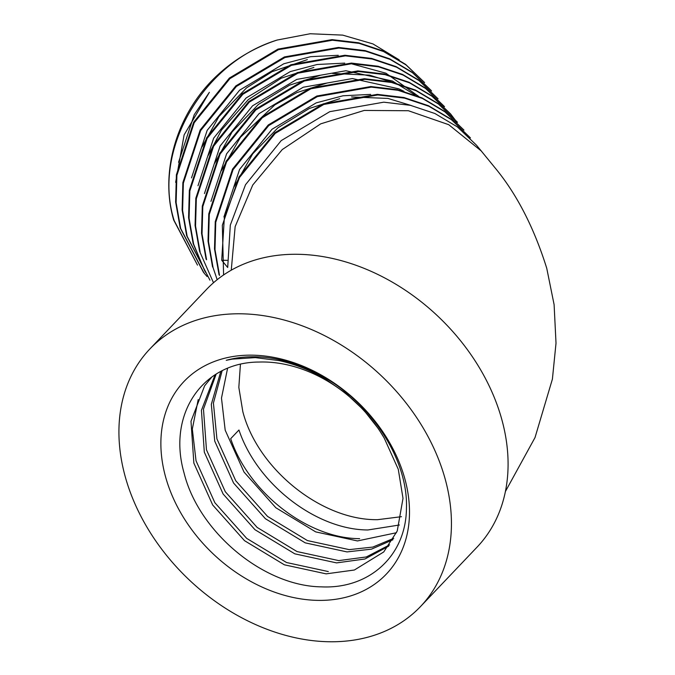 <?xml version="1.0" encoding="UTF-8"?>
<svg xmlns="http://www.w3.org/2000/svg" width="675" height="675" viewBox="0 0 675 675"><rect width="100%" height="100%" fill="white"/><g stroke="black" fill="none" stroke-linecap="round" stroke-linejoin="round"><path stroke-width="1.01" d="M481.874 151.698L476.432 145.133L457.397 126.908L434.945 113.527L410.484 105.342L383.78 102.178L329.771 111.67L281.197 140.628L245.514 184.714L230.318 225.087L227.694 267.477L221.712 260.255L227.205 260.339M233.955 187L252.695 153.866L277.898 127.828L309.386 108.447L339.778 98.719M351.548 96.955L387.939 98.423L411.151 105.494M221.172 170.994L240.511 137.211L274.919 104.828L297.034 92.543L326.945 83.05M214.658 163.257L232.116 131.937L258.356 104.482L289.575 85.16L320.583 75.203M332.497 73.432L369.487 75.153L391.576 81.996M208.119 155.571L221.476 130.098L248.299 99.622L281.247 78.199L313.883 67.433M202.044 146.872L218.894 116.64L246.552 87.868L272.135 71.66L307.327 59.636M221.712 260.255L224.336 217.865L239.532 177.491L275.214 133.405L323.789 104.448L377.798 94.956L404.502 98.12L428.962 106.304L451.415 119.686L470.45 137.911L450.917 119.087L428.465 105.705L404.004 97.521L377.308 94.357L323.291 103.849L274.717 132.806L239.034 176.901L222.337 225.281L223.594 274.953M219.535 275.417L214.988 249.547L215.755 222.261L233.052 169.678L268.734 125.584L317.309 96.626L371.326 87.134L398.022 90.298L422.483 98.483L444.935 111.864L463.97 130.089L444.437 111.265L421.993 97.892L397.524 89.699L370.828 86.543L316.811 96.027L268.237 124.985L232.554 169.079L215.257 221.662L214.498 248.948L219.046 274.818M217.181 279.686L213.064 267.595L208.516 241.726L209.275 214.439L226.572 161.857L262.254 117.762L310.829 88.805L364.846 79.321L391.542 82.477L416.011 90.669L438.455 104.043L457.498 122.276L437.965 103.452L415.513 90.07L391.053 81.878L364.348 78.722L310.34 88.206L261.765 117.163L226.083 161.257L208.786 213.848L208.018 241.127L212.566 266.996M456.924 122.242L450.52 113.856L431.485 95.631L409.033 82.249L384.573 74.064L357.868 70.9L303.86 80.392L255.285 109.35L219.603 153.436L202.306 206.027L201.538 233.314L206.086 259.175M200.104 251.952L195.556 226.091L196.324 198.804L213.621 146.213L249.303 102.128L297.877 73.17L351.886 63.678L378.591 66.842L403.051 75.026L425.503 88.408L444.538 106.633L425.005 87.809L402.562 74.427L378.093 66.243L351.397 63.079L297.38 72.571L248.805 101.528L213.123 145.614L195.826 198.205L195.067 225.492L199.614 251.362L213.502 282.757M204.567 270.54L193.632 244.139L189.076 218.27L189.844 190.983L207.141 138.392L242.823 94.306L291.398 65.348L345.414 55.856L372.111 59.02L396.571 67.205L419.023 80.587L438.067 98.812L418.525 79.987L396.082 66.614L371.621 58.421L344.917 55.257L290.908 64.749L242.333 93.707L206.643 137.801L189.346 190.384L188.587 217.671L193.134 243.54L205.394 272.253M431.089 90.399L412.054 72.174L389.602 58.793L365.141 50.6L338.437 47.444L284.428 56.928L235.853 85.885L200.171 129.98L182.874 182.571L182.107 209.849L186.654 235.718L209.959 280.167L187.152 236.317L182.604 210.448L183.364 183.161L200.661 130.579L236.351 86.484L284.926 57.527L338.934 48.035L365.631 51.199L390.099 59.392L412.543 72.765L431.587 90.998M203.977 272.945L180.672 228.496L176.124 202.627L176.892 175.348L194.189 122.757L229.871 78.663L278.446 49.705L332.454 40.222L359.159 43.377L383.619 51.57L406.072 64.952L424.617 82.578L405.574 64.353L383.122 50.971L358.661 42.778L331.965 39.623L277.948 49.106L229.373 78.064L193.691 122.158L176.394 174.749L175.627 202.028L180.183 227.897L203.479 272.346L207.039 276.497M277.197 40.036A145.673 130.587 140.4 0 0 217.612 75.035C177.086 112.269 159.376 171.551 173.703 220.084L197.497 265.123L174.201 220.674C151.909 150.635 202.745 62.674 277.197 40.036L310.137 33.75L342.681 35.117L372.971 43.926L399.212 59.856M175.635 182.36L184.123 134.882L209.377 92.306L194.223 114.708L178.563 162.262M338.268 55.299L310.643 56.675L283.787 63.779L239.617 90.18L207.174 130.351L191.514 177.905M418.812 96.5L385.923 73.204L351.051 63.669M344.739 63.121L317.123 64.496L290.267 71.601L246.097 97.993L213.654 138.172L197.994 185.718M415.184 95.032L392.394 81.025L345.87 70.74L296.747 79.414L252.568 105.815L220.134 145.994L204.466 193.539M403.954 91.311L398.874 88.847L352.342 78.553L303.227 87.235L259.048 113.636L226.606 153.807L210.946 201.361M370.651 94.399L343.035 95.774L316.178 102.878L272 129.279L239.566 169.45L223.906 216.996M451.018 114.455L431.975 96.23L409.531 82.848L385.071 74.655L358.366 71.499L304.358 80.983L255.783 109.941L220.092 154.035L202.795 206.626L202.036 233.904L206.584 259.774M226.252 360.307A135.658 101.773 43.6 0 1 231.778 358.957A135.633 101.748 -136.4 0 1 250.957 356.788L253.783 356.771A135.633 101.748 -136.4 0 1 322.81 376.507C372.971 404.536 408.181 461.101 406.451 508.182C406.122 555.736 369.343 589.14 321.511 586.862C263.419 586.204 198.585 531.883 184.056 472.956C167.079 413.927 202.956 362.18 258.913 362.053A122.538 91.927 -136.4 0 1 262.955 361.986A122.538 91.927 -136.4 0 1 384.21 438.075L378.565 428.929L363.791 410.164L345.794 393.23L325.19 378.911C310.542 370.271 295.169 364.163 279.062 360.593L255.268 357.615L232.175 359.134L226.252 360.307M359.64 538.658C308.559 538.583 249.024 493.459 230.69 438.682L238.958 430C257.293 484.777 316.828 529.892 367.909 529.968L399.398 525.007M393.719 538.338L372.836 547.071L349.194 549.627L307.437 540.582L267.562 516.426L235.744 480.743L216.92 438.86L213.418 403.059L222.1 370.904M389.585 544.877L366.323 556.959L338.749 560.604L296.992 551.551L257.116 527.403L225.298 491.721L206.474 449.837L203.47 409.134L216.127 374.195M328.312 571.573L286.554 562.528L246.679 538.38L214.852 502.698L196.037 460.806L192.316 429.038L198.197 399.6M211.435 377.502L204.635 385.796L191 421.276L193.86 463.092L212.684 504.984L244.502 540.667L284.377 564.815L326.135 573.86L354.375 570.012L383.738 551.947L397.246 530.98L403.009 498.378L398.284 469.294L384.21 438.075M388.648 546.159L364.947 558.993L336.58 562.891L294.815 553.837L254.948 529.689L223.121 494.007L204.306 452.123L201.437 410.324L215.055 374.853M392.909 539.755L371.486 549.146L347.017 551.914L305.26 542.869L265.385 518.712L233.567 483.03L214.743 441.146L211.326 404.35L220.759 371.579M396.503 532.718L357.463 540.945L315.706 531.892L275.83 507.743L244.012 472.061L225.188 430.177L221.484 398.098L227.551 368.449M239.397 313.782A186.806 140.147 -136.4 0 0 149.858 348.983A186.806 140.147 -136.4 0 0 188.561 579.285A186.806 140.147 -136.4 0 0 420.5 606.555A186.806 140.147 -136.4 0 0 420.998 424.373A186.806 140.147 -136.4 0 0 239.397 313.782M250.948 355.151A139.674 104.785 43.6 0 1 405.802 539.519A139.674 104.785 43.6 0 1 198.796 538.625A139.674 104.785 43.6 0 1 250.948 355.151M401.49 516.679L377.713 519.666C321.941 520.678 257.681 469.218 242.823 411.64L238.832 387.382L240.418 364.39M231.263 270.177L235.145 226.64L252.737 185.026L282.268 149.563L320.735 123.829L364.238 110.438L408.392 110.734L448.732 124.689L481.165 150.888M420.5 606.555L477.141 547.045A186.806 140.147 -136.4 0 0 477.638 364.854A186.806 140.147 -136.4 0 0 296.03 254.273A186.806 140.147 -136.4 0 0 206.499 289.465L149.858 348.983M481.174 150.888L495.45 168.328C516.94 194.434 534.035 227.745 546.742 268.253L554.108 304.661L556.014 343.178L552.403 379.105L535.022 437.56L505.406 491.501"/></g></svg>
